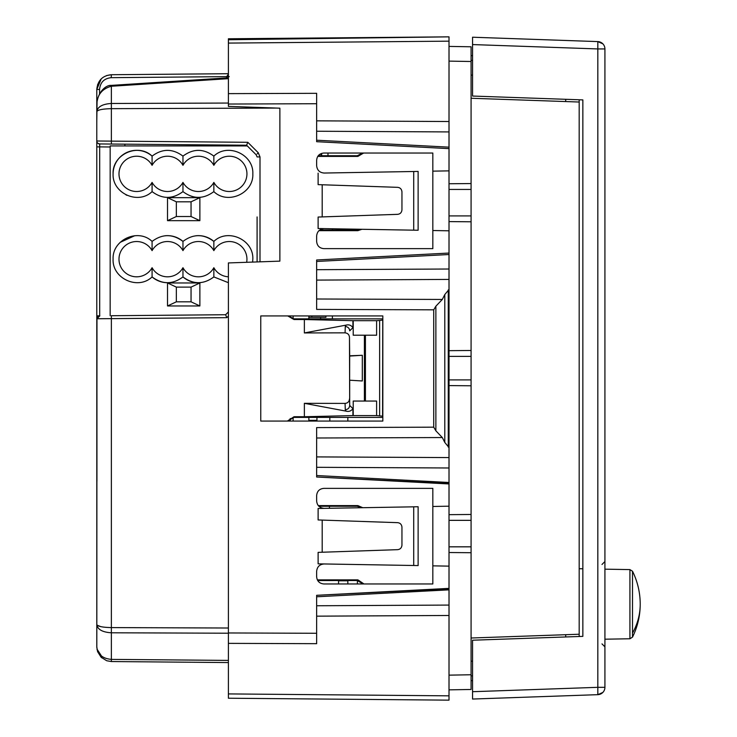 <?xml version="1.0" encoding="UTF-8"?>
<svg xmlns="http://www.w3.org/2000/svg" width="737" height="737" viewBox="0 0 737 737"><rect width="100%" height="100%" fill="white"/><g stroke="black" fill="none" stroke-linecap="round" stroke-linejoin="round"><path stroke-width="1.11" d="M472.555 699.044L472.555 691.702L472.555 699.044L597.827 694.669L602.857 692.43A7.352 7.352 0 0 0 604.92 687.326L604.92 48.937A7.352 7.352 0 0 0 602.857 43.833L597.827 41.594L597.827 48.937L604.92 48.937M582.856 562.064L582.856 99.9L582.856 636.363L582.856 562.064L582.856 568.78L579.181 568.715M513.376 697.626L492.021 698.363M472.555 37.218L472.555 44.57L472.555 37.218L597.827 41.594A7.352 7.352 0 0 1 602.857 43.833A7.352 7.352 0 0 0 597.827 41.594M582.856 99.9L472.555 96.05L472.555 44.57L597.827 48.937L597.827 687.326L604.92 687.326M597.827 694.669A7.352 7.352 0 0 0 602.857 692.43A7.352 7.352 0 0 1 597.827 694.669L597.827 687.326L472.555 691.702L472.555 640.213L582.856 636.363M124.866 145.926L124.866 144.166L111.361 144.047L111.361 108.671L276.817 108.072M110.163 315.731L110.163 145.926L247.3 145.926M213.85 156.115C227.816 142.619 253.832 154.475 252.819 173.868C253.832 193.26 227.816 205.116 213.85 191.62C203.559 199.276 193.269 199.276 182.96 191.62C172.679 199.276 162.38 199.276 152.08 191.62C138.105 205.116 112.088 193.26 113.102 173.868C112.088 154.475 138.114 142.619 152.08 156.115C162.361 148.459 172.661 148.459 182.96 156.115C193.251 148.459 203.541 148.459 213.85 156.115L213.85 165.318A17.651 17.651 0 0 0 182.96 165.318L182.96 156.115M199.874 197.663L199.874 220.667L167.52 220.667L167.52 197.663L199.874 197.663L191.049 201.809L191.049 216.521L199.874 220.667M199.874 282.962L199.874 305.966L167.52 305.966L167.52 282.962L199.874 282.962L191.049 287.117L191.049 301.82L199.874 305.966M228.396 282.686L213.85 276.928C203.559 284.583 193.269 284.583 182.96 276.928C172.679 284.583 162.38 284.583 152.08 276.928C138.105 290.415 112.088 278.558 113.102 259.166C112.088 239.774 138.114 227.926 152.08 241.414C162.361 233.758 172.661 233.758 182.96 241.414C193.251 233.758 203.541 233.758 213.85 241.414C227.816 227.926 253.832 239.774 252.819 259.166L252.644 262.086M125.861 194.789A23.529 23.529 0 0 0 126.985 195.333M182.96 165.318A17.651 17.651 0 0 0 152.08 165.318L152.08 156.115A23.529 23.529 0 0 0 113.102 173.868M167.52 220.667L176.346 216.521L191.049 216.521M176.346 216.521L176.346 201.809L167.52 197.663M191.049 201.809L176.346 201.809M167.52 305.966L176.346 301.82L191.049 301.82M176.346 301.82L176.346 287.117L167.52 282.962M191.049 287.117L176.346 287.117M246.665 262.298A17.651 17.651 0 0 0 213.85 250.626A17.651 17.651 0 0 0 182.96 250.626A17.651 17.651 0 0 0 152.08 250.626A17.651 17.651 0 0 0 118.989 259.166A17.651 17.651 0 0 0 152.08 267.715A17.651 17.651 0 0 0 182.96 267.715L182.96 276.928A23.529 23.529 0 0 0 200.768 282.584M152.08 267.715L152.08 276.928A23.529 23.529 0 0 0 169.879 282.584M134.733 235.711L120.177 242.353M182.96 250.626L182.96 241.414A23.529 23.529 0 0 0 165.162 235.757M213.85 250.626L213.85 241.414A23.529 23.529 0 0 0 196.042 235.757M182.96 191.62L182.96 182.407A17.651 17.651 0 0 0 213.85 182.407A17.651 17.651 0 0 0 246.941 173.868A17.651 17.651 0 0 0 213.85 165.318M213.85 182.407L213.85 191.62M152.08 165.318A17.651 17.651 0 0 0 118.989 173.868A17.651 17.651 0 0 0 152.08 182.407L152.08 191.62M152.08 182.407A17.651 17.651 0 0 0 182.96 182.407M182.96 267.715A17.651 17.651 0 0 0 213.85 267.715L213.85 276.928M213.85 267.715A17.651 17.651 0 0 0 228.396 276.799M152.08 250.626L152.08 241.414M228.415 43.087L228.396 39.752L449.008 36.85L449.008 41.161L228.396 43.087L228.396 38.775L449.008 36.85L449.008 148.192M449.008 700.15L449.008 695.839L449.008 700.15L228.396 698.225L228.396 262.934L279.876 261.138L279.876 108.182L228.396 106.386L228.396 104.037L316.643 103.724L316.643 93.323L316.643 131.241L449.008 131.923L449.008 127.787M316.643 131.241L316.643 140.214L449.008 147.151L449.008 253.482M449.008 253.049L316.643 259.986L316.643 261.46L449.008 254.523L449.008 273.888M449.008 279.415L449.008 269.014L316.643 269.696L316.643 309.402L316.643 299.001L442.32 299.452L444.789 294.56L449.008 289.475L449.008 279.415L316.643 280.097M449.008 457.585L449.008 483.951L316.643 477.014L316.643 456.903L449.008 457.585L449.008 289.475M449.008 483.518L316.643 477.014M316.643 467.304L449.008 467.986L449.026 463.112M316.643 475.54L449.008 482.477L449.008 589.849L449.008 588.375L316.643 595.312L449.008 588.808M316.643 595.312L316.643 596.786L449.008 589.849L449.026 609.213M449.008 613.009L449.008 605.077L316.643 605.759L316.643 616.16L449.008 615.478L449.008 695.839L228.396 693.913M449.008 123.991L449.008 121.522L316.643 120.84M327.983 155.737L327.983 153.038L362.576 153.038L357.242 155.747L357.887 156.391L363.636 153.038M332.396 318.863L332.396 315.924L382.825 315.924L382.825 318.863L293.86 318.863L288.36 315.924M347.836 417.4L347.836 421.076L382.825 421.076L382.825 417.4L293.86 417.4L287.937 421.076M350.711 37.716L355.243 37.67M228.396 43.087L228.396 93.636L316.643 93.323M316.643 140.214L316.643 141.688L449.008 148.625M324.225 508.373L324.252 508.364C319.665 508.023 317.131 505.573 316.643 501.022L316.643 495.596C317.057 491.192 319.471 488.778 323.884 488.364L432.831 488.364L432.831 565.85L449.008 566.136M432.831 565.85L432.831 583.962L323.884 583.962C319.471 583.547 317.057 581.143 316.643 576.73L316.643 571.304C317.131 566.753 319.665 564.302 324.252 563.962L318.117 563.851L318.117 552.372L397.612 549.664C400.209 549.369 401.656 547.867 401.951 545.168L401.951 527.158L401.951 545.168M322.189 552.234L322.189 520.092M324.197 508.373L318.117 508.475L318.117 519.953L397.612 522.662C400.209 522.957 401.656 524.458 401.951 527.158M432.831 506.476L449.008 506.19M316.643 427.598L316.643 437.999L316.643 427.598L433.725 427.174L433.725 309.826L435.871 306.196L442.32 299.452M323.847 228.636L418.128 230.248L418.128 171.426L324.252 173.038C319.665 172.698 317.131 170.247 316.643 165.696L316.643 160.27C317.057 155.857 319.471 153.453 323.884 153.038L432.831 153.038L432.831 230.524L449.008 230.81M432.831 230.524L432.831 248.636L323.884 248.636C319.471 248.222 317.057 245.808 316.643 241.404L316.643 235.978C317.131 231.427 319.665 228.977 324.252 228.636L318.117 228.525L318.117 217.047L397.612 214.338C400.209 214.043 401.656 212.542 401.951 209.842L401.951 191.832L401.951 209.842M322.189 216.908L322.189 184.766M318.117 173.149L318.117 184.628L397.612 187.336C400.209 187.631 401.656 189.133 401.951 191.832M432.831 171.15L449.008 170.864M382.825 421.076L382.825 315.924L260.76 315.924L260.76 421.076L382.825 421.076M316.643 261.46L316.643 269.696M449.008 447.525L444.789 442.44L444.789 294.56M433.725 427.174L435.871 430.804L442.32 437.548L444.789 442.44M316.643 456.903L316.643 437.999L442.32 437.548M316.643 596.786L316.643 605.759M228.396 632.963L316.643 633.276L316.643 643.677L316.643 616.16M377.676 699.524L350.711 699.293M319.766 230.008L357.242 230.018L360.301 229.262L332.396 228.783L332.396 230.008M228.396 104.037L228.396 93.636M418.128 565.574L418.128 506.752L413.715 506.826L413.715 565.5L418.128 565.574L323.847 563.962M413.715 565.5L318.117 563.851M413.715 506.826L318.117 508.475M418.128 506.752L323.847 508.364M418.128 230.248L318.117 228.525M413.715 171.5L413.715 230.174M418.128 171.426L323.847 173.038M293.123 421.076L293.123 417.446M293.123 318.817L293.123 315.924M308.858 421.076L308.858 417.4M308.858 318.863L308.858 315.924M329.817 421.076L329.817 417.4M338.559 583.962L338.559 580.526M338.559 580.811L347.836 580.811M347.836 583.962L347.836 580.526M357.399 583.962L357.399 580.526M308.858 420.348L316.947 420.348L316.947 417.4M290.185 421.076L290.185 418.524M329.448 506.255L329.448 508.272M311.806 315.924L311.806 317.325L325.92 317.325L325.92 315.924M308.858 317.325L311.806 317.325M320.632 229.483L320.632 230.008M320.632 317.325L320.632 318.863M293.123 318.651L292.202 318.651M321.654 153.379L321.654 154.365L319.674 154.365M321.654 155.737L321.654 154.365M472.555 60.434L471.081 60.379L472.555 60.434M565.694 636.961L565.694 634.704L579.181 634.235L579.181 636.492L579.181 102.028L471.081 98.251L471.081 46.79L449.026 46.413L471.081 46.79L471.081 55.597L472.555 55.653M471.081 55.597L471.081 60.379M472.555 75.128L471.081 75.082L471.081 65.39L471.081 74.723M472.555 675.829L471.081 675.884L472.555 675.829M471.081 98.251L471.081 674.76L471.081 661.181L472.555 661.135M565.694 101.559L565.694 99.302L565.694 101.559L579.181 102.028L579.181 99.771M471.081 638.012L579.181 634.235M472.555 680.61L471.081 680.666L471.081 675.092M318.227 155.728L357.242 155.747M363.046 583.962L357.242 580.516L317.711 580.535M361.397 507.719L357.242 506.245L357.887 505.6L318.273 505.6M318.881 506.264L357.242 506.245M361.913 229.29L357.887 230.663L357.242 230.018M317.352 579.872L357.887 579.872L357.242 580.516M96.814 647.62L96.971 318.762L226.821 317.656L228.396 316.081M96.934 321.71L96.787 315.823L96.787 321.71A2.939 2.939 0 0 1 96.934 320.77A2.939 2.939 0 0 0 96.787 321.71L96.787 624.543C97.57 629.481 102.425 632.235 111.361 632.788L111.361 659.385C102.425 658.528 97.57 654.345 96.787 646.828L96.787 624.543C97.57 626.367 102.425 627.39 111.361 627.592L111.361 315.722L225.614 314.727L226.821 317.656L225.614 314.727L228.396 311.944L225.614 314.727L111.361 315.722M257.093 261.93L257.093 216.954M287.743 315.924L294.026 319.526L304.372 319.526L304.372 332.94L345.073 332.848C347.79 333.161 349.255 334.672 349.476 337.399L349.688 405.442L352.922 408.602C351.199 411.025 348.933 411.882 346.104 411.145L304.372 403.323L345.073 403.415C347.79 403.111 349.255 401.591 349.476 398.864M287.366 421.076L294.026 416.737L304.372 416.737L304.372 403.323M363.995 583.962L357.887 579.872M362.715 507.692L357.887 505.6M318.955 230.663L357.887 230.663M317.758 156.391L357.887 156.391M260.004 261.828L260.004 156.935L258.282 152.771L247.807 142.296L246.6 145.226L256.227 154.853L257.093 156.935L256.227 154.853L246.6 145.226L99.698 143.945L98.003 143.383A2.939 2.939 0 0 1 96.787 140.997L96.787 111.72C97.57 109.896 102.425 108.883 111.361 108.671L111.361 86.247C101.688 88.873 96.823 95.322 96.787 105.584L96.787 89.435L101.218 78.905M304.372 332.94L346.104 325.118C348.933 324.381 351.199 325.238 352.922 327.67L352.922 320.687L304.372 319.526M345.073 332.848L345.275 326.565A4.413 4.265 -178.1 0 1 349.688 330.83L352.922 327.67M304.372 416.737L352.922 415.585L352.922 408.602M96.787 646.828L97.579 651.609L101.089 657.229L106.69 660.739L111.361 661.54L228.396 662.563M97.035 649.564L101.66 657.773M97.044 649.186L101.494 656.041M97.081 625.151L100.693 626.616M228.396 73.709L111.361 74.723C102.572 75.57 97.708 80.471 96.787 89.435L99.569 89.435C100.26 82.332 104.147 78.417 111.232 77.671L111.361 74.723L106.69 75.533M96.787 112.789L96.787 89.435M382.825 416.893L382.733 319.499L382.586 416.175L376.607 415.585L353.216 415.585L353.216 401.057L376.607 401.057L353.216 401.057M382.733 416.764L382.586 416.175M382.586 320.088L379.629 320.475L379.629 415.788M376.607 401.057L376.607 415.585M376.607 320.678L353.216 320.678L353.216 335.206L376.607 335.206L376.607 320.678L379.629 320.475M353.216 335.206L376.607 335.206M96.787 149.851L96.787 146.884L99.698 146.884L99.698 315.823L96.787 315.823L96.787 140.997A2.939 2.939 0 0 0 99.698 143.945A2.939 2.939 0 0 1 96.787 140.997L247.807 142.296M362.309 355.289L362.309 380.974L349.624 380.2L349.688 355.796L362.309 355.289L349.624 356.063M471.081 61.503L449.026 61.116L449.026 48.983M471.081 221.791L449.026 221.597L449.026 350.674L471.081 350.48L449.026 350.674L449.026 356.367L471.081 356.367M471.081 385.783L449.026 385.589L449.026 514.666L471.081 514.472L449.026 514.666L449.026 520.35L471.081 520.35M471.081 552.713L449.026 552.52L449.026 689.85L471.081 689.473L471.081 674.76L449.026 675.147M471.081 680.666L471.081 689.473L449.026 689.85L449.026 681.587L449.026 687.28M449.026 107.077L449.026 102.25M471.081 686.764L471.081 687.28M449.026 552.52L449.026 520.35M449.026 385.589L449.026 356.367M449.026 221.597L449.026 183.753L471.081 183.559L449.026 183.753L449.026 61.116M471.081 49.499L471.081 48.983M349.624 380.2L362.309 380.974M96.787 111.72C97.57 106.782 102.425 104.028 111.361 103.475L228.396 103.051M228.396 77.809L111.195 85.4L111.361 86.247L228.396 78.675M96.787 121.623L97.054 101.789C98.887 90.587 106.727 84.884 111.195 85.4M226.627 77.919L226.627 76.657L228.396 74.207M449.008 629.066L449.026 634.013M345.073 403.415L345.275 409.698C347.956 409.44 349.421 408.022 349.688 405.442L349.688 380.467M246.6 145.226L111.361 144.047M294.026 416.737L293.86 417.4M294.026 319.526L293.86 318.863M433.725 309.826L316.643 309.402M448.271 447.11L448.271 289.89M228.396 643.364L316.643 643.677M435.871 430.804L435.871 306.196M604.92 639.2L629.923 638.767L632.503 637.127L629.923 638.767L629.923 569.6L632.503 571.239L632.503 633.101A74.244 65.16 180 0 0 640.213 604.183A74.244 74.244 0 0 0 632.503 571.239L629.923 569.6L604.92 569.167M640.213 604.183A74.244 74.244 0 0 1 632.503 637.127L629.923 638.767L632.503 637.127L632.503 633.101M228.396 633.212L111.361 632.788L111.361 627.592L228.396 628.016M96.971 318.762L99.854 315.823A2.939 2.939 0 0 0 96.934 318.762L96.934 481.279M257.093 153.969L258.282 152.771M345.275 326.565L346.104 325.118M349.688 355.796L349.476 337.399M260.004 156.935L257.093 156.935M228.396 660.407L111.361 659.385L111.361 661.54L106.69 660.739M99.569 93.921L99.569 89.435M229.244 76.611L111.232 77.671M365.423 335.381L365.423 400.882M364.4 335.381L364.4 400.882M110.163 146.976L99.698 146.884L99.698 143.945A2.939 2.939 0 0 1 96.943 141.965M449.026 546.826L471.081 546.826M449.026 379.896L471.081 379.896M449.026 215.913L471.081 215.913M449.026 189.437L471.081 189.437M226.627 76.657L228.396 76.657M345.275 409.698L346.104 411.145M601.982 643.898L604.92 646.837M601.982 564.478L604.92 561.53M629.923 569.6L632.503 571.239L629.923 569.6M97.579 651.609L101.089 657.229L97.579 651.609M101.089 79.034L97.579 84.654"/></g></svg>
